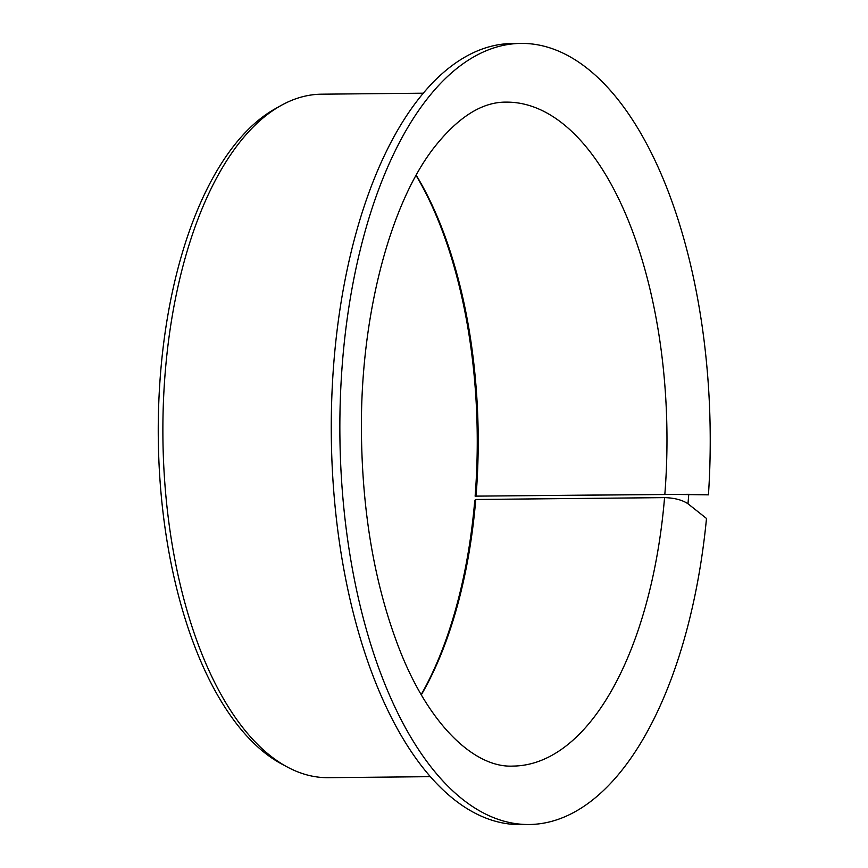 <?xml version="1.0" encoding="UTF-8"?>
<svg xmlns="http://www.w3.org/2000/svg" width="868" height="868" viewBox="0 0 868 868"><rect width="100%" height="100%" fill="white"/><g stroke="black" fill="none" stroke-linecap="round" stroke-linejoin="round"><path stroke-width="1.3" d="M421.186 694.584A334.332 158.508 -90.6 0 0 474.774 500.348L475.772 499.48L664.562 497.624C674.49 497.917 682.302 499.968 687.988 503.776L688.769 494.315L476.055 496.105A331.988 157.39 -90.6 0 0 416.206 175.184M416.065 175.434A334.332 158.508 -90.6 0 1 475.121 496.149L669.543 494.369L708.44 494.847A390.578 185.166 -90.6 0 0 521.212 43.4A390.578 185.166 -90.6 0 0 339.898 435.779A390.578 185.166 -90.6 0 0 528.916 824.513A390.578 185.166 -90.6 0 0 706.498 518.456L687.988 503.776M475.772 499.48A331.988 157.39 -90.6 0 1 421.327 694.823M475.121 496.149L476.055 496.105M528.916 824.513L520.312 824.6A390.578 185.166 -90.6 0 1 331.305 435.866A390.578 185.166 -90.6 0 1 512.608 43.487L521.212 43.4M708.44 494.847L688.769 494.315M430.192 776.665L328.299 777.674A341.753 162.023 -90.6 0 1 287.514 767.128A341.753 162.023 -90.6 0 1 162.913 437.526A341.753 162.023 -90.6 0 1 280.982 105.538A341.753 162.023 -90.6 0 1 321.551 94.189L423.454 93.191M287.514 767.128L281.677 764.003A338.477 160.471 -90.6 0 1 158.28 437.58A338.477 160.471 -90.6 0 1 275.21 108.771L280.982 105.538M664.562 497.624A331.988 157.39 -90.6 0 1 512.858 766.086C474.839 768.061 427.935 724.997 397.859 645.152C374.184 582.363 362.043 510.742 361.413 430.3C360.524 316.939 389.602 205.824 433.045 148.905C457.544 117.386 481.968 101.795 506.315 102.131A331.988 157.39 -90.6 0 1 664.845 494.239"/></g></svg>

